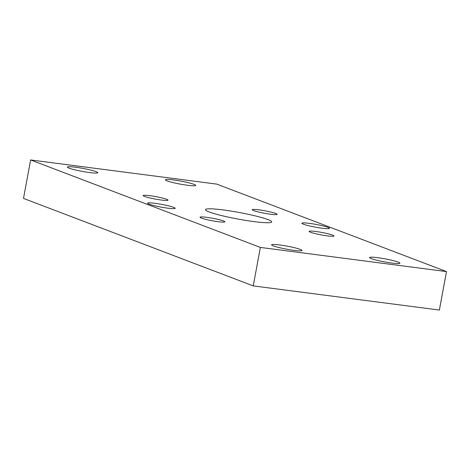 <?xml version="1.0" encoding="UTF-8"?>
<svg xmlns="http://www.w3.org/2000/svg" width="470" height="470" viewBox="0 0 470 470"><rect width="100%" height="100%" fill="white"/><g stroke="black" fill="none" stroke-linecap="round" stroke-linejoin="round"><path stroke-width="0.7" d="M155.035 203.322A14.041 1.398 10.5 0 0 147.615 203.193A14.041 1.398 10.5 0 0 167.802 208.181A14.041 1.398 10.5 0 0 175.228 208.31A14.041 1.398 10.5 0 0 155.035 203.322M309.331 223.356A14.041 1.398 10.5 0 0 301.904 223.226A14.041 1.398 10.5 0 0 322.091 228.214A14.041 1.398 10.5 0 0 329.517 228.344A14.041 1.398 10.5 0 0 309.331 223.356M377.733 257.695A15.445 1.533 10.5 0 0 369.567 257.554A15.445 1.533 10.5 0 0 391.774 263.041A15.445 1.533 10.5 0 0 399.941 263.182A15.445 1.533 10.5 0 0 377.733 257.695M279.773 244.976A15.445 1.533 10.5 0 0 271.607 244.835A15.445 1.533 10.5 0 0 293.815 250.322A15.445 1.533 10.5 0 0 301.981 250.463A15.445 1.533 10.5 0 0 279.773 244.976M75.558 167.22A15.445 1.533 10.5 0 0 67.392 167.079A15.445 1.533 10.5 0 0 89.6 172.566A15.445 1.533 10.5 0 0 97.766 172.707A15.445 1.533 10.5 0 0 75.558 167.22M173.518 179.939A15.445 1.533 10.5 0 0 165.352 179.799A15.445 1.533 10.5 0 0 187.559 185.286A15.445 1.533 10.5 0 0 195.726 185.427A15.445 1.533 10.5 0 0 173.518 179.939M275.708 213.456A12.637 1.257 -169.5 0 1 277.112 214.326A12.637 1.257 -169.5 0 1 267.53 213.791A12.637 1.257 -169.5 0 1 253.665 210.595A12.637 1.257 -169.5 0 1 252.261 209.726A12.637 1.257 -169.5 0 1 261.837 210.26A12.637 1.257 -169.5 0 1 275.708 213.456M149.842 195.673A12.637 1.257 -169.5 0 1 168.013 200.161A12.637 1.257 -169.5 0 1 161.328 200.044A12.637 1.257 -169.5 0 1 143.162 195.555A12.637 1.257 -169.5 0 1 149.842 195.673M201.424 218.08A12.637 1.257 -169.5 0 1 200.02 217.205A12.637 1.257 -169.5 0 1 209.596 217.745A12.637 1.257 -169.5 0 1 223.467 220.941A12.637 1.257 -169.5 0 1 224.871 221.811A12.637 1.257 -169.5 0 1 215.289 221.276A12.637 1.257 -169.5 0 1 201.424 218.08M327.285 235.864A12.637 1.257 -169.5 0 1 309.119 231.375A12.637 1.257 -169.5 0 1 315.799 231.487A12.637 1.257 -169.5 0 1 333.97 235.981A12.637 1.257 -169.5 0 1 327.285 235.864M223.25 209.937A33.699 3.349 10.5 0 0 205.431 209.626A33.699 3.349 10.5 0 0 253.882 221.599A33.699 3.349 10.5 0 0 271.701 221.911A33.699 3.349 10.5 0 0 223.25 209.937M30.626 159.947L260.374 247.42L446.5 271.589L216.758 184.111L30.626 159.947L23.5 198.411L253.242 285.889L260.374 247.42M253.242 285.889L439.374 310.053L446.5 271.589"/></g></svg>
